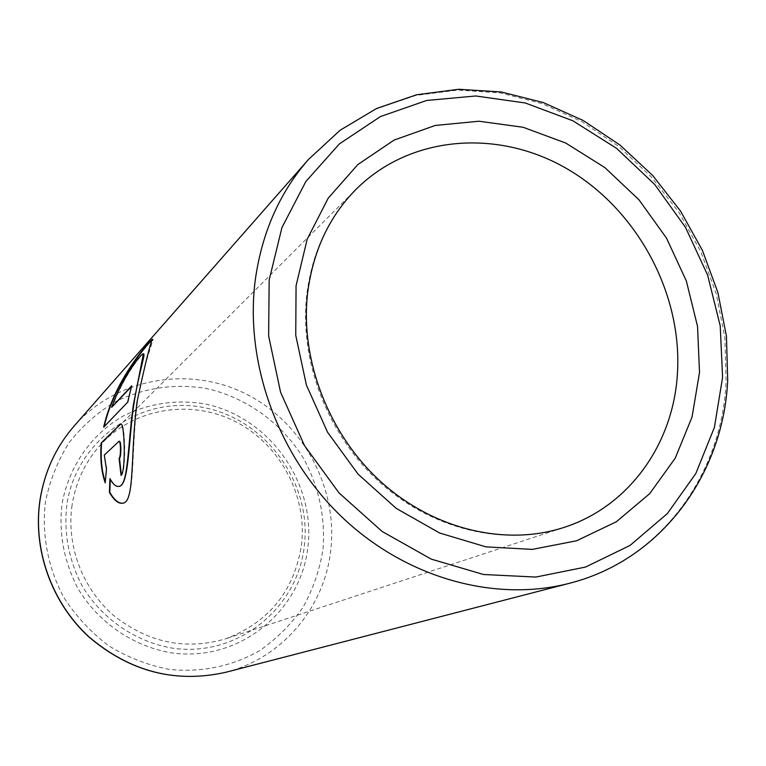 <?xml version="1.0" encoding="UTF-8"?>
<svg xmlns="http://www.w3.org/2000/svg" width="766" height="766" viewBox="0 0 766 766"><rect width="100%" height="100%" fill="white"/><g stroke="black" fill="none" stroke-linecap="round" stroke-linejoin="round"><path stroke-width="0.57" stroke-dasharray="3.83 2.87" d="M72.071 505.158C66.182 545.191 82.288 588.345 113.435 615.309C147.886 642.693 185.286 650.535 225.635 638.825C269.316 622.078 294.632 590.548 301.574 544.243C307.099 495.803 280.615 445.678 237.489 422.66C194.44 399.584 138.761 406.497 104.023 441.149C86.721 458.69 76.064 480.033 72.071 505.158M105.277 481.862L106.847 469.051L104.281 455.09M104.683 455.119L118.644 441.321M121.44 475.38C126.39 471.55 125.117 423.062 121.267 423.943L121.057 423.943M123.135 503.09L123.326 503.042C133.849 501.069 131.809 463.803 135.515 418.839C139.23 373.597 154.167 339.405 152.97 339.482L152.731 339.472M104.186 426.614L103.659 427.15M104.042 427.246L127.654 402.217M128.056 402.313L131.666 385.844M132.068 385.978L131.436 386.658M112.028 407.426C123.556 375.78 142.419 352.647 143.769 354.026M118.931 486.362C116.068 486.592 113.205 484.007 110.333 478.616L109.94 478.654M110.333 478.616L110.294 479.325M66.766 505.129C63.655 533.567 68.911 560.702 82.517 586.517C102.309 619.11 135.544 641.831 171.948 648.055C236.943 657.984 297.84 608.644 304.38 545.555C311.848 482.58 265.62 419.136 203.45 407.531C141.442 394.997 76.255 439.378 66.766 505.129M307.961 546.512C315.64 481.364 267.861 415.766 203.545 403.701C175.634 399.402 149.006 403.414 123.652 415.756C91.527 433.987 68.49 466.666 61.941 504.67C58.695 534.141 64.133 562.254 78.237 589.006C98.737 622.777 133.198 646.312 170.914 652.737C238.255 662.954 301.23 611.775 307.961 546.512M323.051 549.078C325.397 517.309 319.001 487.272 303.863 458.978C282.051 423.1 246.192 397.152 205.556 388.324C174.15 383.383 144.123 387.816 115.465 401.623C97.588 412.405 82.106 426.126 69.017 442.786C57.68 460.845 49.819 480.531 45.443 501.864C41.584 534.438 47.932 567.798 63.779 597.336C75.93 616.123 90.848 632.237 108.533 645.681C127.395 657.218 147.465 665.099 168.74 669.312C200.874 672.883 232.538 666.257 259.684 650.64C276.794 638.739 291.262 624.261 303.068 607.199C313.083 589.025 319.748 569.655 323.051 549.078M225.817 672.27C282.817 657.965 325.1 606.624 330.855 549.222C337.749 486.448 302.283 421.913 245.637 393.781C189.116 365.535 116.729 377.676 74.245 425.906M569.253 583.338C660.101 560.415 721.773 475.705 726.101 381.746L724.847 337.749L716.334 294.039L700.89 251.87L679.002 212.45L651.33 176.927L618.631 146.344L581.834 121.622L541.964 103.582L500.169 92.906L457.714 90.082L415.919 95.405L376.183 108.925L339.913 130.45L308.478 159.462M104.023 441.149L356.18 189.202C328.796 216.931 312.356 251.832 306.86 293.914C298.922 360.997 327.743 435.672 380.558 483.03C433.479 530.311 505.598 546.675 564.207 527.353L225.635 638.825"/><path stroke-width="1.15" d="M111.654 407.301C123.192 375.608 142.064 352.446 143.405 353.815L133.38 404.802C127.683 445.065 128.353 486.448 118.73 486.4C115.819 486.783 112.88 484.198 109.94 478.654L109.404 492.452C114.191 500.504 118.701 504.066 122.933 503.147C135.228 502.209 130.153 451.117 137.229 400.886C145.636 361.696 150.768 341.148 152.626 339.242C152.578 337.662 114.689 377.906 103.659 427.15L127.654 402.217L131.666 385.844L111.654 407.301L131.436 386.658M106.445 469.07L104.281 455.09L119.036 441.254C120.837 440.823 120.999 457.053 119.084 458.365L121.038 475.427C125.978 471.597 124.695 422.995 120.856 423.885L101.217 442.959C100.03 458.566 101.361 471.875 105.22 482.886L106.445 469.07M119.228 441.302L119.448 441.283C121.248 440.852 121.411 457.043 119.496 458.355L119.084 458.365M119.496 458.355L121.382 475.025M121.057 423.943L119.697 424.441M120.099 424.508L101.217 442.959M101.6 443.007C100.451 458.135 101.677 471.09 105.277 481.862M110.294 479.325L109.797 492.385C114.488 500.284 118.931 503.846 123.135 503.09M152.731 339.472C150.969 340.152 114.814 379.419 104.186 426.614M143.405 353.815L143.769 354.026C145.636 354.505 135.611 383.086 131.944 419.261C128.276 455.253 127.415 485.491 119.132 486.333L118.931 486.362M225.817 672.27C175.404 683.578 129.645 671.696 88.53 636.632C51.265 602.21 32.545 549.078 40.004 499.863C44.572 471.55 55.985 446.894 74.245 425.906C56.033 446.827 44.648 471.435 40.091 499.719C32.632 548.906 51.36 602.124 88.664 636.594C129.827 671.677 175.538 683.569 225.817 672.27L569.253 583.338C661.02 560.224 723.458 474.575 727.7 380.242L726.436 336.217L717.895 292.516L702.422 250.396L680.514 211.062L652.814 175.625L620.077 145.128L583.213 120.501L543.257 102.558L501.328 91.987L458.671 89.277L416.647 94.754L376.642 108.475L340.123 130.23L308.478 159.462C279.418 192.783 261.637 233.266 255.155 280.911C244.689 363.831 278.537 456.756 342.517 517.615C406.66 578.368 495.219 602.555 569.253 583.338M722.587 377.379L720.222 325.885L707.631 275.147L685.465 227.33L654.71 184.482L616.668 148.422L572.901 120.798L525.246 102.979L475.763 95.98L426.7 100.461L380.453 116.556L339.405 143.893L305.883 181.456L281.936 227.579L269.172 279.992L268.627 335.92L280.567 392.202L304.475 445.582L339.012 492.911L382.129 531.47L431.258 559.123L483.49 574.5L535.865 577.066L585.559 567.051L630.073 545.402L667.349 513.593L695.815 473.532L714.41 427.371L722.587 377.379M699.521 372.429L697.539 326.393L686.346 280.978L666.535 238.178L638.997 199.83L604.91 167.62L565.72 143.022L523.092 127.261L478.913 121.229L435.212 125.461L394.126 140.054L357.779 164.613L328.202 198.174L307.176 239.241L296.069 285.775L295.743 335.317L306.419 385.116L327.609 432.33L358.143 474.221L396.252 508.404L439.684 533.031L485.931 546.867L532.408 549.385L576.607 540.767L616.324 521.77L649.683 493.677L675.248 458.135L692.043 417.039L699.521 372.429M677.45 373.138C682.315 293.761 637.743 210.746 568.611 169.717C499.595 128.669 411.179 134.548 356.18 189.202C329.361 216.261 313.189 250.693 307.673 292.507C299.697 359.407 328.7 434.925 381.822 482.618C435.069 530.283 506.853 546.33 564.207 527.353C629.499 506.278 673.582 443.332 677.45 373.138M74.245 425.906L308.478 159.462"/></g></svg>
